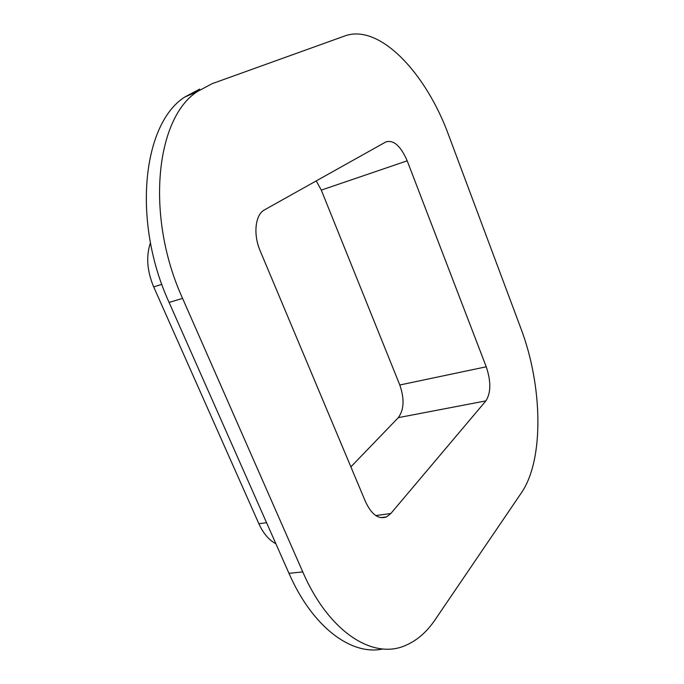 <?xml version="1.0" encoding="UTF-8"?>
<svg xmlns="http://www.w3.org/2000/svg" width="684" height="684" viewBox="0 0 684 684"><rect width="100%" height="100%" fill="white"/><g stroke="black" fill="none" stroke-linecap="round" stroke-linejoin="round"><path stroke-width="1.03" d="M275.874 543.746C268.983 540.112 263.323 533.452 258.885 523.756L153.686 286.912C147.017 270.898 145.94 256.184 150.454 242.777M486.247 366.795C491.112 381.433 490.992 392.796 485.896 400.884L390.821 513.522L386.657 516.847C378.662 519.72 371.617 514.693 365.521 501.748L260.176 250.857C253.183 234.757 255.098 215.451 263.913 210.202L385.81 141.956C393.557 139.587 400.687 145.872 407.194 160.817L486.247 366.795L399.798 384.989L321.292 190.109L316.239 180.884M350.875 466.873L398.319 417.642C404.082 409.767 404.569 398.883 399.798 384.989M382.895 648.962C351.627 655.879 312.579 627.425 288.981 573.354L302.764 571.892L182.577 298.386C145.324 216.717 155.516 118.452 197.231 91.639L212.177 83.653L344.83 35.944C379.517 23.239 426.235 73.291 448.721 135.381L520.798 328.175C542.583 385.289 544.387 459.417 521.422 492.796L435.024 619.875C426.833 631.973 417.069 640.455 405.732 645.345C373.438 660.103 328.961 632.495 302.764 571.892M197.231 91.639L184.586 97.145C142.528 124.052 131.952 221.59 169.102 302.422L288.981 573.354M184.586 97.145L199.651 89.108M266.555 522.679L258.885 523.756M161.86 284.347L153.686 286.912M407.194 160.817L321.292 190.109M390.821 513.522L375.764 515.556M485.896 400.884L398.319 417.642M169.102 302.422L182.577 298.386M386.657 516.847L380.706 517.643"/></g></svg>
